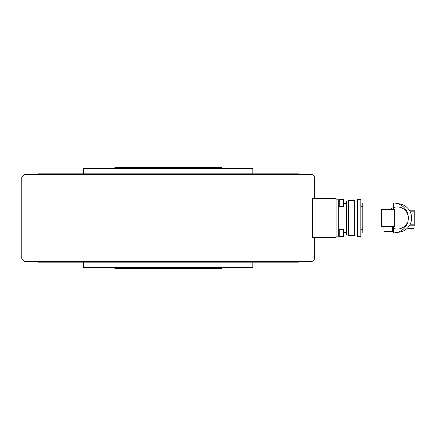 <?xml version="1.0" encoding="UTF-8"?>
<svg xmlns="http://www.w3.org/2000/svg" width="436" height="436" viewBox="0 0 436 436"><rect width="100%" height="100%" fill="white"/><g stroke="black" fill="none" stroke-linecap="round" stroke-linejoin="round"><path stroke-width="0.65" d="M312.034 261.6L24.405 261.6L21.8 258.995L314.634 258.995L312.034 261.6M21.8 177.005L24.405 174.4L312.034 174.4L314.634 177.005L21.8 177.005L21.8 258.995M314.634 258.995L314.634 237.653L312.683 237.653L312.683 198.347L314.634 198.347L314.634 177.005M38.068 261.6L38.068 262.183L298.366 262.183L298.366 261.6M83.619 262.183L83.619 267.393L252.815 267.393L252.815 262.183M38.068 174.4L38.068 173.817L298.366 173.817L298.366 174.4M83.619 173.817L83.619 168.607L252.815 168.607L252.815 173.817M348.473 234.917L346.522 234.917L346.522 201.083L348.473 201.083M348.473 235.571L348.473 200.429L354.332 200.429L354.332 235.571L348.473 235.571M357.585 236.481L357.585 199.519L360.839 199.519L360.839 236.481L357.585 236.481M392.4 227.93A11.064 11.064 0 0 0 407.491 222.262M393.376 231.772A14.317 14.317 0 0 0 411.595 218A14.317 14.317 0 0 0 397.768 203.694M407.824 227.685L407.824 228.41L414.069 228.41L414.069 225.81M393.376 226.458L393.376 232.966L362.79 232.966L362.79 203.034L393.376 203.034L393.376 209.542M383.942 226.458L383.98 231.663L392.362 231.663L392.4 226.458M394.678 209.542L381.663 209.542L381.663 226.458L394.678 226.458L394.678 209.542M409.862 224.834L414.2 224.834L414.2 211.166L409.862 211.166M409.279 225.81L414.2 225.81L414.2 224.834M414.2 211.166L414.2 210.19L409.279 210.19M393.376 232.966A14.966 14.966 0 0 0 408.341 218A11.064 11.064 0 0 0 390.155 209.542M336.112 236.873L338.712 236.873L338.712 199.127L336.112 199.127M221.581 267.393L221.581 268.69L114.859 268.69L114.859 267.393M312.683 237.522L336.112 237.522L336.112 198.478L312.683 198.478M338.712 232.966L338.712 228.933L339.753 228.933L339.753 237.004L338.712 236.873M338.712 199.127L339.753 198.996L339.753 207.067L338.712 207.067L338.712 203.034M346.522 203.683L343.661 203.683L343.661 200.102A0.649 0.649 0 0 0 343.007 199.454L343.007 206.61A0.649 0.649 0 0 0 343.661 205.961L343.661 200.102A0.649 0.649 0 0 0 343.007 199.454L339.753 199.454M343.661 235.898L343.661 230.039A0.649 0.649 0 0 0 343.007 229.391L343.007 236.546A0.649 0.649 0 0 0 343.661 235.898L343.661 232.317L346.522 232.317M114.859 168.607L114.859 167.31L221.581 167.31L221.581 168.607M410.946 224.834L410.946 225.81M410.946 210.19L410.946 211.166M357.585 234.917L354.332 234.917M362.79 229.712L360.839 229.712M408.341 218A14.966 14.966 0 0 0 393.376 203.034M362.79 206.288L360.839 206.288M357.585 201.083L354.332 201.083M339.753 206.61L343.007 206.61M339.753 229.391L343.007 229.391M339.753 236.546L343.007 236.546"/></g></svg>
